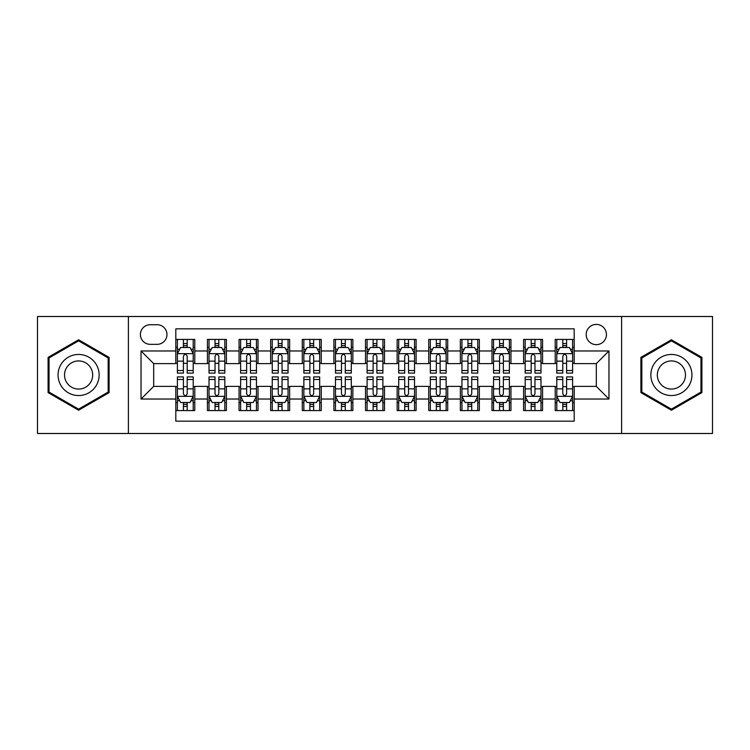 <?xml version="1.0" encoding="UTF-8"?>
<svg xmlns="http://www.w3.org/2000/svg" width="750" height="750" viewBox="0 0 750 750"><rect width="100%" height="100%" fill="white"/><g stroke="black" fill="none" stroke-linecap="round" stroke-linejoin="round"><path stroke-width="1.12" d="M596.316 324.413A10.116 10.116 0 0 0 586.191 334.528A10.116 10.116 0 0 0 596.316 344.653A10.116 10.116 0 0 0 606.431 334.528A10.116 10.116 0 0 0 596.316 324.413M621.6 433.491L712.5 433.491L712.5 316.509L621.6 316.509L621.6 433.491L128.4 433.491L128.4 316.509L37.5 316.509L37.5 433.491L128.4 433.491M574.181 339.431L555.206 339.431L555.206 350.972L542.569 350.972L542.569 363.619L555.206 363.619L555.206 350.972M542.569 350.972L542.569 339.431L523.594 339.431L523.594 350.972L510.947 350.972L510.947 363.619L523.594 363.619L523.594 350.972M510.947 350.972L510.947 339.431L491.981 339.431L491.981 350.972L479.334 350.972L479.334 363.619L491.981 363.619L491.981 350.972M479.334 350.972L479.334 339.431L460.359 339.431L460.359 350.972L447.712 350.972L447.712 363.619L460.359 363.619L460.359 350.972M447.712 350.972L447.712 339.431L428.747 339.431L428.747 350.972L416.1 350.972L416.1 363.619L428.747 363.619L428.747 350.972M416.1 350.972L416.1 339.431L397.134 339.431L397.134 350.972L384.488 350.972L384.488 363.619L397.134 363.619L397.134 350.972M384.488 350.972L384.488 339.431L365.512 339.431L365.512 350.972L352.866 350.972L352.866 363.619L365.512 363.619L365.512 350.972M352.866 350.972L352.866 339.431L333.9 339.431L333.9 350.972L321.253 350.972L321.253 363.619L333.9 363.619L333.9 350.972M321.253 350.972L321.253 339.431L302.288 339.431L302.288 350.972L289.641 350.972L289.641 363.619L302.288 363.619L302.288 350.972M289.641 350.972L289.641 339.431L270.666 339.431L270.666 350.972L258.019 350.972L258.019 363.619L270.666 363.619L270.666 350.972M258.019 350.972L258.019 339.431L239.053 339.431L239.053 350.972L226.406 350.972L226.406 363.619L239.053 363.619L239.053 350.972M226.406 350.972L226.406 339.431L207.431 339.431L207.431 363.619L194.794 363.619L194.794 339.431L175.819 339.431M175.819 410.569L194.794 410.569L194.794 386.381L207.431 386.381L207.431 410.569L226.406 410.569L226.406 386.381L239.053 386.381L239.053 399.028L226.406 399.028M239.053 399.028L239.053 410.569L258.019 410.569L258.019 386.381L270.666 386.381L270.666 399.028L258.019 399.028M270.666 399.028L270.666 410.569L289.641 410.569L289.641 386.381L302.288 386.381L302.288 399.028L289.641 399.028M302.288 399.028L302.288 410.569L321.253 410.569L321.253 386.381L333.9 386.381L333.9 399.028L321.253 399.028M333.9 399.028L333.9 410.569L352.866 410.569L352.866 386.381L365.512 386.381L365.512 399.028L352.866 399.028M365.512 399.028L365.512 410.569L384.488 410.569L384.488 386.381L397.134 386.381L397.134 399.028L384.488 399.028M397.134 399.028L397.134 410.569L416.1 410.569L416.1 386.381L428.747 386.381L428.747 399.028L416.1 399.028M428.747 399.028L428.747 410.569L447.712 410.569L447.712 386.381L460.359 386.381L460.359 399.028L447.712 399.028M460.359 399.028L460.359 410.569L479.334 410.569L479.334 386.381L491.981 386.381L491.981 399.028L479.334 399.028M491.981 399.028L491.981 410.569L510.947 410.569L510.947 386.381L523.594 386.381L523.594 399.028L510.947 399.028M523.594 399.028L523.594 410.569L542.569 410.569L542.569 386.381L555.206 386.381L555.206 399.028L542.569 399.028M150.206 344.334L157.162 344.334A9.797 9.797 0 0 0 166.969 334.528A9.797 9.797 0 0 0 157.162 324.731L150.206 324.731A9.797 9.797 0 0 0 140.409 334.528A9.797 9.797 0 0 0 150.206 344.334M621.6 316.509L128.4 316.509M574.181 350.972L574.181 328.837L175.819 328.837L175.819 363.619L153.684 363.619L153.684 386.381L175.819 386.381L175.819 421.163L574.181 421.163L574.181 386.381L596.316 386.381L596.316 363.619L574.181 363.619L574.181 350.972L608.962 350.972L608.962 399.028L574.181 399.028M175.819 399.028L141.037 399.028L141.037 350.972L175.819 350.972M555.206 399.028L555.206 410.569L574.181 410.569M175.819 347.334L177.403 347.334M183.403 347.334L187.2 347.334M193.209 347.334L194.794 347.334M175.819 363.3L177.403 363.3M183.403 363.3L187.2 363.3M193.209 363.3L194.794 363.3M175.819 386.7L177.403 386.7M183.403 386.7L187.2 386.7M193.209 386.7L194.794 386.7M175.819 402.666L177.403 402.666M183.403 402.666L187.2 402.666M193.209 402.666L194.794 402.666M207.431 363.3L209.016 363.3M215.025 363.3L218.822 363.3M224.822 363.3L226.406 363.3M207.431 347.334L209.016 347.334M215.025 347.334L218.822 347.334M224.822 347.334L226.406 347.334M207.431 386.7L209.016 386.7M215.025 386.7L218.822 386.7M224.822 386.7L226.406 386.7M207.431 402.666L209.016 402.666M215.025 402.666L218.822 402.666M224.822 402.666L226.406 402.666M239.053 386.7L240.628 386.7M246.637 386.7L250.434 386.7M256.444 386.7L258.019 386.7M239.053 402.666L240.628 402.666M246.637 402.666L250.434 402.666M256.444 402.666L258.019 402.666M239.053 347.334L240.628 347.334M246.637 347.334L250.434 347.334M256.444 347.334L258.019 347.334M239.053 363.3L240.628 363.3M246.637 363.3L250.434 363.3M256.444 363.3L258.019 363.3M270.666 386.7L272.25 386.7M278.259 386.7L282.047 386.7M288.056 386.7L289.641 386.7M270.666 402.666L272.25 402.666M278.259 402.666L282.047 402.666M288.056 402.666L289.641 402.666M270.666 347.334L272.25 347.334M278.259 347.334L282.047 347.334M288.056 347.334L289.641 347.334M270.666 363.3L272.25 363.3M278.259 363.3L282.047 363.3M288.056 363.3L289.641 363.3M302.288 386.7L303.863 386.7M309.872 386.7L313.669 386.7M319.669 386.7L321.253 386.7M302.288 402.666L303.863 402.666M309.872 402.666L313.669 402.666M319.669 402.666L321.253 402.666M302.288 347.334L303.863 347.334M309.872 347.334L313.669 347.334M319.669 347.334L321.253 347.334M302.288 363.3L303.863 363.3M309.872 363.3L313.669 363.3M319.669 363.3L321.253 363.3M333.9 386.7L335.484 386.7M341.484 386.7L345.281 386.7M351.291 386.7L352.866 386.7M333.9 402.666L335.484 402.666M341.484 402.666L345.281 402.666M351.291 402.666L352.866 402.666M333.9 347.334L335.484 347.334M341.484 347.334L345.281 347.334M351.291 347.334L352.866 347.334M333.9 363.3L335.484 363.3M341.484 363.3L345.281 363.3M351.291 363.3L352.866 363.3M365.512 386.7L367.097 386.7M373.106 386.7L376.894 386.7M382.903 386.7L384.488 386.7M365.512 402.666L367.097 402.666M373.106 402.666L376.894 402.666M382.903 402.666L384.488 402.666M365.512 347.334L367.097 347.334M373.106 347.334L376.894 347.334M382.903 347.334L384.488 347.334M365.512 363.3L367.097 363.3M373.106 363.3L376.894 363.3M382.903 363.3L384.488 363.3M397.134 386.7L398.709 386.7M404.719 386.7L408.516 386.7M414.516 386.7L416.1 386.7M397.134 402.666L398.709 402.666M404.719 402.666L408.516 402.666M414.516 402.666L416.1 402.666M397.134 347.334L398.709 347.334M404.719 347.334L408.516 347.334M414.516 347.334L416.1 347.334M397.134 363.3L398.709 363.3M404.719 363.3L408.516 363.3M414.516 363.3L416.1 363.3M428.747 386.7L430.331 386.7M436.331 386.7L440.128 386.7M446.137 386.7L447.712 386.7M428.747 402.666L430.331 402.666M436.331 402.666L440.128 402.666M446.137 402.666L447.712 402.666M428.747 347.334L430.331 347.334M436.331 347.334L440.128 347.334M446.137 347.334L447.712 347.334M428.747 363.3L430.331 363.3M436.331 363.3L440.128 363.3M446.137 363.3L447.712 363.3M460.359 386.7L461.944 386.7M467.953 386.7L471.741 386.7M477.75 386.7L479.334 386.7M460.359 402.666L461.944 402.666M467.953 402.666L471.741 402.666M477.75 402.666L479.334 402.666M460.359 347.334L461.944 347.334M467.953 347.334L471.741 347.334M477.75 347.334L479.334 347.334M460.359 363.3L461.944 363.3M467.953 363.3L471.741 363.3M477.75 363.3L479.334 363.3M491.981 386.7L493.556 386.7M499.566 386.7L503.362 386.7M509.372 386.7L510.947 386.7M491.981 402.666L493.556 402.666M499.566 402.666L503.362 402.666M509.372 402.666L510.947 402.666M491.981 347.334L493.556 347.334M499.566 347.334L503.362 347.334M509.372 347.334L510.947 347.334M491.981 363.3L493.556 363.3M499.566 363.3L503.362 363.3M509.372 363.3L510.947 363.3M523.594 386.7L525.178 386.7M531.178 386.7L534.975 386.7M540.984 386.7L542.569 386.7M523.594 402.666L525.178 402.666M531.178 402.666L534.975 402.666M540.984 402.666L542.569 402.666M523.594 347.334L525.178 347.334M531.178 347.334L534.975 347.334M540.984 347.334L542.569 347.334M523.594 363.3L525.178 363.3M531.178 363.3L534.975 363.3M540.984 363.3L542.569 363.3M555.206 386.7L556.791 386.7M562.8 386.7L566.597 386.7M572.597 386.7L574.181 386.7M555.206 402.666L556.791 402.666M562.8 402.666L566.597 402.666M572.597 402.666L574.181 402.666M555.206 347.334L556.791 347.334M562.8 347.334L566.597 347.334M572.597 347.334L574.181 347.334M555.206 363.3L556.791 363.3M562.8 363.3L566.597 363.3M572.597 363.3L574.181 363.3M153.684 363.619L141.037 350.972M153.684 386.381L141.037 399.028M608.962 350.972L596.316 363.619M608.962 399.028L596.316 386.381M78.6 410.231L109.106 392.616L109.106 357.384L78.6 339.769L48.094 357.384L48.094 392.616L78.6 410.231M701.906 357.384L671.4 339.769L640.894 357.384L640.894 392.616L671.4 410.231L701.906 392.616L701.906 357.384M187.2 343.538L183.403 343.538M193.209 370.528L187.2 370.528L187.2 373.106L193.209 373.106L193.209 353.822L190.05 347.494L180.562 347.494L177.403 353.822L177.403 373.106L183.403 373.106L183.403 370.528L177.403 370.528M177.403 353.822L177.403 339.431M193.209 353.822L193.209 339.431M183.403 347.494L183.403 339.431M187.2 339.431L187.2 347.494M187.2 370.528L187.2 356.184C185.934 353.756 184.678 353.756 183.403 356.184L183.403 370.528M183.403 406.462L187.2 406.462M177.403 379.472L183.403 379.472L183.403 376.894L177.403 376.894L177.403 396.178L180.562 402.506L190.05 402.506L193.209 396.178L193.209 376.894L187.2 376.894L187.2 379.472L193.209 379.472M193.209 396.178L193.209 410.569M177.403 396.178L177.403 410.569M187.2 402.506L187.2 410.569M183.403 410.569L183.403 402.506M183.403 379.472L183.403 393.816C184.669 396.244 185.934 396.244 187.2 393.816L187.2 379.472M78.6 354.45A20.55 20.55 0 0 0 58.05 375A20.55 20.55 0 0 0 78.6 395.55A20.55 20.55 0 0 0 99.15 375A20.55 20.55 0 0 0 78.6 354.45M78.6 360.928A14.072 14.072 0 0 0 64.528 375A14.072 14.072 0 0 0 78.6 389.072A14.072 14.072 0 0 0 92.672 375A14.072 14.072 0 0 0 78.6 360.928M108.159 392.062L78.6 409.134L49.041 392.062L49.041 357.938L78.6 340.866L108.159 357.938L108.159 392.062M653.606 364.725A20.55 20.55 0 0 0 661.125 392.794A20.55 20.55 0 0 0 689.194 385.275A20.55 20.55 0 0 0 681.675 357.206A20.55 20.55 0 0 0 653.606 364.725M659.212 367.969A14.072 14.072 0 0 0 664.369 387.188A14.072 14.072 0 0 0 683.587 382.031A14.072 14.072 0 0 0 678.431 362.812A14.072 14.072 0 0 0 659.212 367.969M700.959 357.938L700.959 392.062L671.4 409.134L641.841 392.062L641.841 357.938L671.4 340.866L700.959 357.938M218.822 343.538L215.025 343.538M224.822 370.528L218.822 370.528L218.822 373.106L224.822 373.106L224.822 353.822L221.662 347.494L212.175 347.494L209.016 353.822L209.016 373.106L215.025 373.106L215.025 370.528L209.016 370.528M209.016 353.822L209.016 339.431M224.822 353.822L224.822 339.431M215.025 347.494L215.025 339.431M218.822 339.431L218.822 347.494M218.822 370.528L218.822 356.184C217.556 353.756 216.291 353.756 215.025 356.184L215.025 370.528M250.434 343.538L246.637 343.538M256.444 370.528L250.434 370.528L250.434 373.106L256.444 373.106L256.444 353.822L253.275 347.494L243.797 347.494L240.628 353.822L240.628 373.106L246.637 373.106L246.637 370.528L240.628 370.528M240.628 353.822L240.628 339.431M256.444 353.822L256.444 339.431M246.637 347.494L246.637 339.431M250.434 339.431L250.434 347.494M250.434 370.528L250.434 356.184C249.169 353.756 247.903 353.756 246.637 356.184L246.637 370.528M282.047 343.538L278.259 343.538M288.056 370.528L282.047 370.528L282.047 373.106L288.056 373.106L288.056 353.822L284.897 347.494L275.409 347.494L272.25 353.822L272.25 373.106L278.259 373.106L278.259 370.528L272.25 370.528M272.25 353.822L272.25 339.431M288.056 353.822L288.056 339.431M278.259 347.494L278.259 339.431M282.047 339.431L282.047 347.494M282.047 370.528L282.047 356.184C280.791 353.756 279.525 353.756 278.259 356.184L278.259 370.528M313.669 343.538L309.872 343.538M319.669 370.528L313.669 370.528L313.669 373.106L319.669 373.106L319.669 353.822L316.509 347.494L307.022 347.494L303.863 353.822L303.863 373.106L309.872 373.106L309.872 370.528L303.863 370.528M303.863 353.822L303.863 339.431M319.669 353.822L319.669 339.431M309.872 347.494L309.872 339.431M313.669 339.431L313.669 347.494M313.669 370.528L313.669 356.184C312.403 353.756 311.137 353.756 309.872 356.184L309.872 370.528M215.025 406.462L218.822 406.462M209.016 379.472L215.025 379.472L215.025 376.894L209.016 376.894L209.016 396.178L212.175 402.506L221.662 402.506L224.822 396.178L224.822 376.894L218.822 376.894L218.822 379.472L224.822 379.472M224.822 396.178L224.822 410.569M209.016 396.178L209.016 410.569M218.822 402.506L218.822 410.569M215.025 410.569L215.025 402.506M215.025 379.472L215.025 393.816C216.291 396.244 217.547 396.244 218.822 393.816L218.822 379.472M246.637 406.462L250.434 406.462M240.628 379.472L246.637 379.472L246.637 376.894L240.628 376.894L240.628 396.178L243.797 402.506L253.275 402.506L256.444 396.178L256.444 376.894L250.434 376.894L250.434 379.472L256.444 379.472M256.444 396.178L256.444 410.569M240.628 396.178L240.628 410.569M250.434 402.506L250.434 410.569M246.637 410.569L246.637 402.506M246.637 379.472L246.637 393.816C247.903 396.244 249.169 396.244 250.434 393.816L250.434 379.472M278.259 406.462L282.047 406.462M272.25 379.472L278.259 379.472L278.259 376.894L272.25 376.894L272.25 396.178L275.409 402.506L284.897 402.506L288.056 396.178L288.056 376.894L282.047 376.894L282.047 379.472L288.056 379.472M288.056 396.178L288.056 410.569M272.25 396.178L272.25 410.569M282.047 402.506L282.047 410.569M278.259 410.569L278.259 402.506M278.259 379.472L278.259 393.816C279.516 396.244 280.781 396.244 282.047 393.816L282.047 379.472M309.872 406.462L313.669 406.462M303.863 379.472L309.872 379.472L309.872 376.894L303.863 376.894L303.863 396.178L307.022 402.506L316.509 402.506L319.669 396.178L319.669 376.894L313.669 376.894L313.669 379.472L319.669 379.472M319.669 396.178L319.669 410.569M303.863 396.178L303.863 410.569M313.669 402.506L313.669 410.569M309.872 410.569L309.872 402.506M309.872 379.472L309.872 393.816C311.137 396.244 312.403 396.244 313.669 393.816L313.669 379.472M345.281 343.538L341.484 343.538M351.291 370.528L345.281 370.528L345.281 373.106L351.291 373.106L351.291 353.822L348.122 347.494L338.644 347.494L335.484 353.822L335.484 373.106L341.484 373.106L341.484 370.528L335.484 370.528M335.484 353.822L335.484 339.431M351.291 353.822L351.291 339.431M341.484 347.494L341.484 339.431M345.281 339.431L345.281 347.494M345.281 370.528L345.281 356.184C344.016 353.756 342.75 353.756 341.484 356.184L341.484 370.528M341.484 406.462L345.281 406.462M335.484 379.472L341.484 379.472L341.484 376.894L335.484 376.894L335.484 396.178L338.644 402.506L348.122 402.506L351.291 396.178L351.291 376.894L345.281 376.894L345.281 379.472L351.291 379.472M351.291 396.178L351.291 410.569M335.484 396.178L335.484 410.569M345.281 402.506L345.281 410.569M341.484 410.569L341.484 402.506M341.484 379.472L341.484 393.816C342.75 396.244 344.016 396.244 345.281 393.816L345.281 379.472M376.894 343.538L373.106 343.538M382.903 370.528L376.894 370.528L376.894 373.106L382.903 373.106L382.903 353.822L379.744 347.494L370.256 347.494L367.097 353.822L367.097 373.106L373.106 373.106L373.106 370.528L367.097 370.528M367.097 353.822L367.097 339.431M382.903 353.822L382.903 339.431M373.106 347.494L373.106 339.431M376.894 339.431L376.894 347.494M376.894 370.528L376.894 356.184C375.637 353.756 374.372 353.756 373.106 356.184L373.106 370.528M373.106 406.462L376.894 406.462M367.097 379.472L373.106 379.472L373.106 376.894L367.097 376.894L367.097 396.178L370.256 402.506L379.744 402.506L382.903 396.178L382.903 376.894L376.894 376.894L376.894 379.472L382.903 379.472M382.903 396.178L382.903 410.569M367.097 396.178L367.097 410.569M376.894 402.506L376.894 410.569M373.106 410.569L373.106 402.506M373.106 379.472L373.106 393.816C374.363 396.244 375.628 396.244 376.894 393.816L376.894 379.472M408.516 343.538L404.719 343.538M414.516 370.528L408.516 370.528L408.516 373.106L414.516 373.106L414.516 353.822L411.356 347.494L401.878 347.494L398.709 353.822L398.709 373.106L404.719 373.106L404.719 370.528L398.709 370.528M398.709 353.822L398.709 339.431M414.516 353.822L414.516 339.431M404.719 347.494L404.719 339.431M408.516 339.431L408.516 347.494M408.516 370.528L408.516 356.184C407.25 353.756 405.984 353.756 404.719 356.184L404.719 370.528M404.719 406.462L408.516 406.462M398.709 379.472L404.719 379.472L404.719 376.894L398.709 376.894L398.709 396.178L401.878 402.506L411.356 402.506L414.516 396.178L414.516 376.894L408.516 376.894L408.516 379.472L414.516 379.472M414.516 396.178L414.516 410.569M398.709 396.178L398.709 410.569M408.516 402.506L408.516 410.569M404.719 410.569L404.719 402.506M404.719 379.472L404.719 393.816C405.984 396.244 407.25 396.244 408.516 393.816L408.516 379.472M440.128 343.538L436.331 343.538M446.137 370.528L440.128 370.528L440.128 373.106L446.137 373.106L446.137 353.822L442.978 347.494L433.491 347.494L430.331 353.822L430.331 373.106L436.331 373.106L436.331 370.528L430.331 370.528M430.331 353.822L430.331 339.431M446.137 353.822L446.137 339.431M436.331 347.494L436.331 339.431M440.128 339.431L440.128 347.494M440.128 370.528L440.128 356.184C438.863 353.756 437.597 353.756 436.331 356.184L436.331 370.528M436.331 406.462L440.128 406.462M430.331 379.472L436.331 379.472L436.331 376.894L430.331 376.894L430.331 396.178L433.491 402.506L442.978 402.506L446.137 396.178L446.137 376.894L440.128 376.894L440.128 379.472L446.137 379.472M446.137 396.178L446.137 410.569M430.331 396.178L430.331 410.569M440.128 402.506L440.128 410.569M436.331 410.569L436.331 402.506M436.331 379.472L436.331 393.816C437.597 396.244 438.863 396.244 440.128 393.816L440.128 379.472M471.741 343.538L467.953 343.538M477.75 370.528L471.741 370.528L471.741 373.106L477.75 373.106L477.75 353.822L474.591 347.494L465.103 347.494L461.944 353.822L461.944 373.106L467.953 373.106L467.953 370.528L461.944 370.528M461.944 353.822L461.944 339.431M477.75 353.822L477.75 339.431M467.953 347.494L467.953 339.431M471.741 339.431L471.741 347.494M471.741 370.528L471.741 356.184C470.484 353.756 469.219 353.756 467.953 356.184L467.953 370.528M467.953 406.462L471.741 406.462M461.944 379.472L467.953 379.472L467.953 376.894L461.944 376.894L461.944 396.178L465.103 402.506L474.591 402.506L477.75 396.178L477.75 376.894L471.741 376.894L471.741 379.472L477.75 379.472M477.75 396.178L477.75 410.569M461.944 396.178L461.944 410.569M471.741 402.506L471.741 410.569M467.953 410.569L467.953 402.506M467.953 379.472L467.953 393.816C469.209 396.244 470.475 396.244 471.741 393.816L471.741 379.472M503.362 343.538L499.566 343.538M509.372 370.528L503.362 370.528L503.362 373.106L509.372 373.106L509.372 353.822L506.203 347.494L496.725 347.494L493.556 353.822L493.556 373.106L499.566 373.106L499.566 370.528L493.556 370.528M493.556 353.822L493.556 339.431M509.372 353.822L509.372 339.431M499.566 347.494L499.566 339.431M503.362 339.431L503.362 347.494M503.362 370.528L503.362 356.184C502.097 353.756 500.831 353.756 499.566 356.184L499.566 370.528M499.566 406.462L503.362 406.462M493.556 379.472L499.566 379.472L499.566 376.894L493.556 376.894L493.556 396.178L496.725 402.506L506.203 402.506L509.372 396.178L509.372 376.894L503.362 376.894L503.362 379.472L509.372 379.472M509.372 396.178L509.372 410.569M493.556 396.178L493.556 410.569M503.362 402.506L503.362 410.569M499.566 410.569L499.566 402.506M499.566 379.472L499.566 393.816C500.831 396.244 502.097 396.244 503.362 393.816L503.362 379.472M534.975 343.538L531.178 343.538M540.984 370.528L534.975 370.528L534.975 373.106L540.984 373.106L540.984 353.822L537.825 347.494L528.337 347.494L525.178 353.822L525.178 373.106L531.178 373.106L531.178 370.528L525.178 370.528M525.178 353.822L525.178 339.431M540.984 353.822L540.984 339.431M531.178 347.494L531.178 339.431M534.975 339.431L534.975 347.494M534.975 370.528L534.975 356.184C533.709 353.756 532.453 353.756 531.178 356.184L531.178 370.528M531.178 406.462L534.975 406.462M525.178 379.472L531.178 379.472L531.178 376.894L525.178 376.894L525.178 396.178L528.337 402.506L537.825 402.506L540.984 396.178L540.984 376.894L534.975 376.894L534.975 379.472L540.984 379.472M540.984 396.178L540.984 410.569M525.178 396.178L525.178 410.569M534.975 402.506L534.975 410.569M531.178 410.569L531.178 402.506M531.178 379.472L531.178 393.816C532.444 396.244 533.709 396.244 534.975 393.816L534.975 379.472M566.597 343.538L562.8 343.538M572.597 370.528L566.597 370.528L566.597 373.106L572.597 373.106L572.597 353.822L569.438 347.494L559.95 347.494L556.791 353.822L556.791 373.106L562.8 373.106L562.8 370.528L556.791 370.528M556.791 353.822L556.791 339.431M572.597 353.822L572.597 339.431M562.8 347.494L562.8 339.431M566.597 339.431L566.597 347.494M566.597 370.528L566.597 356.184C565.331 353.756 564.066 353.756 562.8 356.184L562.8 370.528M562.8 406.462L566.597 406.462M556.791 379.472L562.8 379.472L562.8 376.894L556.791 376.894L556.791 396.178L559.95 402.506L569.438 402.506L572.597 396.178L572.597 376.894L566.597 376.894L566.597 379.472L572.597 379.472M572.597 396.178L572.597 410.569M556.791 396.178L556.791 410.569M566.597 402.506L566.597 410.569M562.8 410.569L562.8 402.506M562.8 379.472L562.8 393.816C564.066 396.244 565.322 396.244 566.597 393.816L566.597 379.472M207.431 399.028L194.794 399.028M207.431 350.972L194.794 350.972M193.125 353.663L177.478 353.663M177.403 349.237L179.691 349.237M190.912 349.237L193.209 349.237M183.403 361.144L177.403 361.144M193.209 361.144L187.2 361.144M187.2 345.553L183.403 345.553M177.478 396.337L193.125 396.337M193.209 400.763L190.912 400.763M179.691 400.763L177.403 400.763M187.2 388.856L193.209 388.856M177.403 388.856L183.403 388.856M183.403 404.447L187.2 404.447M224.747 353.663L209.1 353.663M209.016 349.237L211.312 349.237M222.534 349.237L224.822 349.237M215.025 361.144L209.016 361.144M224.822 361.144L218.822 361.144M218.822 345.553L215.025 345.553M256.359 353.663L240.712 353.663M240.628 349.237L242.925 349.237M254.147 349.237L256.444 349.237M246.637 361.144L240.628 361.144M256.444 361.144L250.434 361.144M250.434 345.553L246.637 345.553M287.981 353.663L272.325 353.663M272.25 349.237L274.537 349.237M285.769 349.237L288.056 349.237M278.259 361.144L272.25 361.144M288.056 361.144L282.047 361.144M282.047 345.553L278.259 345.553M319.594 353.663L303.947 353.663M303.863 349.237L306.159 349.237M317.381 349.237L319.669 349.237M309.872 361.144L303.863 361.144M319.669 361.144L313.669 361.144M313.669 345.553L309.872 345.553M209.1 396.337L224.747 396.337M224.822 400.763L222.534 400.763M211.312 400.763L209.016 400.763M218.822 388.856L224.822 388.856M209.016 388.856L215.025 388.856M215.025 404.447L218.822 404.447M240.712 396.337L256.359 396.337M256.444 400.763L254.147 400.763M242.925 400.763L240.628 400.763M250.434 388.856L256.444 388.856M240.628 388.856L246.637 388.856M246.637 404.447L250.434 404.447M272.325 396.337L287.981 396.337M288.056 400.763L285.769 400.763M274.537 400.763L272.25 400.763M282.047 388.856L288.056 388.856M272.25 388.856L278.259 388.856M278.259 404.447L282.047 404.447M303.947 396.337L319.594 396.337M319.669 400.763L317.381 400.763M306.159 400.763L303.863 400.763M313.669 388.856L319.669 388.856M303.863 388.856L309.872 388.856M309.872 404.447L313.669 404.447M351.206 353.663L335.559 353.663M335.484 349.237L337.772 349.237M348.994 349.237L351.291 349.237M341.484 361.144L335.484 361.144M351.291 361.144L345.281 361.144M345.281 345.553L341.484 345.553M335.559 396.337L351.206 396.337M351.291 400.763L348.994 400.763M337.772 400.763L335.484 400.763M345.281 388.856L351.291 388.856M335.484 388.856L341.484 388.856M341.484 404.447L345.281 404.447M382.828 353.663L367.172 353.663M367.097 349.237L369.384 349.237M380.616 349.237L382.903 349.237M373.106 361.144L367.097 361.144M382.903 361.144L376.894 361.144M376.894 345.553L373.106 345.553M367.172 396.337L382.828 396.337M382.903 400.763L380.616 400.763M369.384 400.763L367.097 400.763M376.894 388.856L382.903 388.856M367.097 388.856L373.106 388.856M373.106 404.447L376.894 404.447M414.441 353.663L398.794 353.663M398.709 349.237L401.006 349.237M412.228 349.237L414.516 349.237M404.719 361.144L398.709 361.144M414.516 361.144L408.516 361.144M408.516 345.553L404.719 345.553M398.794 396.337L414.441 396.337M414.516 400.763L412.228 400.763M401.006 400.763L398.709 400.763M408.516 388.856L414.516 388.856M398.709 388.856L404.719 388.856M404.719 404.447L408.516 404.447M446.053 353.663L430.406 353.663M430.331 349.237L432.619 349.237M443.841 349.237L446.137 349.237M436.331 361.144L430.331 361.144M446.137 361.144L440.128 361.144M440.128 345.553L436.331 345.553M430.406 396.337L446.053 396.337M446.137 400.763L443.841 400.763M432.619 400.763L430.331 400.763M440.128 388.856L446.137 388.856M430.331 388.856L436.331 388.856M436.331 404.447L440.128 404.447M477.675 353.663L462.019 353.663M461.944 349.237L464.231 349.237M475.463 349.237L477.75 349.237M467.953 361.144L461.944 361.144M477.75 361.144L471.741 361.144M471.741 345.553L467.953 345.553M462.019 396.337L477.675 396.337M477.75 400.763L475.463 400.763M464.231 400.763L461.944 400.763M471.741 388.856L477.75 388.856M461.944 388.856L467.953 388.856M467.953 404.447L471.741 404.447M509.288 353.663L493.641 353.663M493.556 349.237L495.853 349.237M507.075 349.237L509.372 349.237M499.566 361.144L493.556 361.144M509.372 361.144L503.362 361.144M503.362 345.553L499.566 345.553M493.641 396.337L509.288 396.337M509.372 400.763L507.075 400.763M495.853 400.763L493.556 400.763M503.362 388.856L509.372 388.856M493.556 388.856L499.566 388.856M499.566 404.447L503.362 404.447M540.9 353.663L525.253 353.663M525.178 349.237L527.466 349.237M538.688 349.237L540.984 349.237M531.178 361.144L525.178 361.144M540.984 361.144L534.975 361.144M534.975 345.553L531.178 345.553M525.253 396.337L540.9 396.337M540.984 400.763L538.688 400.763M527.466 400.763L525.178 400.763M534.975 388.856L540.984 388.856M525.178 388.856L531.178 388.856M531.178 404.447L534.975 404.447M572.522 353.663L556.875 353.663M556.791 349.237L559.087 349.237M570.309 349.237L572.597 349.237M562.8 361.144L556.791 361.144M572.597 361.144L566.597 361.144M566.597 345.553L562.8 345.553M556.875 396.337L572.522 396.337M572.597 400.763L570.309 400.763M559.087 400.763L556.791 400.763M566.597 388.856L572.597 388.856M556.791 388.856L562.8 388.856M562.8 404.447L566.597 404.447"/></g></svg>
